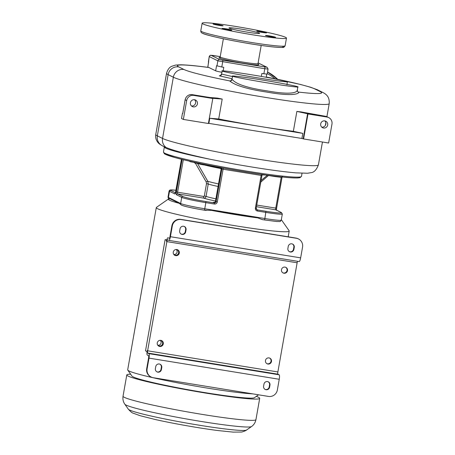 <?xml version="1.0" encoding="UTF-8"?>
<svg xmlns="http://www.w3.org/2000/svg" width="455" height="455" viewBox="0 0 455 455"><rect width="100%" height="100%" fill="white"/><g stroke="black" fill="none" stroke-linecap="round" stroke-linejoin="round"><path stroke-width="0.68" d="M130.648 374.203A67.477 4.26 10 0 0 126.791 374.931A67.477 4.26 10 0 0 128.117 376.069A67.477 4.26 10 0 0 199.523 392.056A67.477 4.26 10 0 0 259.697 398.364A67.477 4.26 10 0 0 258.372 397.221A67.477 4.26 10 0 0 256.319 396.362M168.469 198.994A57.097 3.6 10 0 0 169.442 200.166A57.097 3.6 10 0 0 179.242 203.322L169.834 198.659A57.097 3.6 10 0 0 168.469 198.994L156.475 207.355A67.477 4.26 10 0 0 156.292 207.599L127.69 369.83A67.477 4.26 10 0 0 127.775 370.114L131.978 376.097A62.289 3.93 10 0 0 205.461 392.705A62.289 3.93 -170 0 0 254.419 397.687L258.542 394.809M127.775 370.114A67.477 4.26 10 0 0 129.015 370.973A67.477 4.26 10 0 0 207.378 388.104A67.477 4.26 10 0 0 252.815 393.876M156.292 207.599A67.477 4.26 10 0 0 157.623 208.737A67.477 4.26 10 0 0 229.03 224.725A67.477 4.26 10 0 0 289.204 231.032A67.477 4.26 10 0 0 289.113 230.742L281.326 219.674M181.881 205.268A19.207 1.211 -170 0 0 204.187 210.147A1.558 0.324 -80.8 0 0 204.204 210.153L211.564 210.392A57.097 3.6 10 0 0 257.854 217.905L262.137 219.56L264.321 219.913A1.558 0.324 -80.8 0 0 264.878 218.531L204.761 208.765A20.765 1.308 -170 0 1 180.646 203.493L168.43 197.436A20.765 1.308 -170 0 1 168.026 197.089C168.304 198.528 168.714 199.193 169.243 199.08M179.242 203.322L181.46 205.131A1.558 1.519 -63.6 0 1 180.646 203.493L181.727 197.373A20.765 1.308 10 0 0 205.836 202.646L204.761 208.765A1.558 0.324 -80.8 0 1 204.204 210.153C192.732 208.242 185.151 206.564 181.46 205.131M257.854 217.905L211.564 210.392M183.308 159.711L177.581 192.209L203.726 196.458L204.329 196.025L206.507 183.649L206.2 181.915L195.587 163.533L193.819 162.31L190.861 161.832A3.634 3.543 -63.6 0 1 189.24 161.104M182.108 159.415L176.375 191.947L177.581 192.209A1.558 0.324 -80.8 0 0 177.615 193.893L203.766 198.135C204.96 198.198 205.728 197.612 206.058 196.395L204.329 196.025M218.087 186.47A22.062 1.393 -170 0 1 208.242 184.019L207.776 181.249L197.584 163.567M221.522 168.014L205.359 165.245A2.076 0.438 -80.8 0 0 205.387 165.25A2.076 0.438 -80.8 0 0 205.802 164.664M164.443 146.777L166.047 147.431C171.916 150.139 186.442 154.046 209.618 159.159L233.853 163.936C259.555 168.504 280.235 171.484 295.904 172.872L307.569 173.241L311.186 172.644C314.149 172.331 316.561 169.732 318.42 164.841A79.938 5.045 -170 0 1 247.139 157.367A79.938 5.045 -170 0 1 162.549 138.434L157.339 135.852A79.938 5.045 -170 0 1 155.764 134.498C155.411 136.909 155.786 139.071 156.89 140.97C158.141 142.853 158.459 143.581 162.202 145.685A9.345 9.117 -63.6 0 1 157.339 135.852L168.134 74.631L173.344 77.213A79.938 5.045 10 0 0 257.934 96.147A79.938 5.045 10 0 0 329.21 103.621L326.906 116.696M209.618 159.159A70.076 4.419 10 0 1 164.352 146.948L162.202 145.685M212.809 98.496L193.773 95.408A6.228 6.08 116.4 0 0 186.681 100.555L183.354 119.426L208.401 123.498L212.809 98.496L212.417 98.303L222.211 99.059A79.938 5.045 -170 0 1 217.353 98.081L209.778 97.495L192.243 94.651A1.558 0.324 99.2 0 1 192.243 94.651L209.818 97.501M222.211 99.059L218.701 118.96A79.938 5.045 -170 0 0 261.039 126.592L209.761 118.266L218.701 118.96M327.031 117.049L307.995 113.955L303.587 138.951L328.635 143.018L331.962 124.147A6.228 6.08 116.4 0 0 327.031 117.049L325.501 116.287L300.988 111.913A79.938 5.045 -170 0 1 296.865 111.412L293.356 131.307A79.938 5.045 -170 0 1 261.039 126.592L302.802 133.372L301.904 138.474L260.141 131.694L208.862 123.368L209.761 118.266M230.588 80.74L229.82 81.058C230.759 81.627 236.213 87.485 266.135 91.967C296.228 97.359 299.242 92.775 298.736 92.246L298.025 91.916M208.976 67.528A70.593 4.453 10 0 0 178.769 66.913A9.345 9.117 116.4 0 0 168.134 74.631A79.938 5.045 10 0 1 166.558 73.278C167.696 69.53 169.442 67.186 171.802 66.265L175.602 65.076L180.464 64.798C186.647 64.877 196.099 65.77 208.822 67.477L215.659 70.838A6.228 0.392 10 0 0 221.852 72.248M220.157 75.564L219.327 75.831L232.056 78.726M230.702 80.768L230.418 80.774C230.571 81.149 231.089 80.609 231.982 79.164L232.113 79.358C233.005 80.148 235.963 86.313 266.897 90.858C296.973 96.221 297.519 90.625 297.24 89.931M297.792 86.803C297.735 86.291 278.147 82.548 262.171 80C245.927 77.316 229.695 75.24 232.664 76.224C232.721 76.736 252.309 80.478 268.279 83.026C284.529 85.711 300.755 87.787 297.792 86.803L297.331 90.346L297.724 91.671A2.076 2.002 -43.1 0 1 297.724 91.671A2.076 2.002 -43.1 0 1 297.701 91.648M231.982 79.164L232.664 76.224M261.352 76.434L261.864 73.5L267.148 74.142L268.046 69.041L267.153 67.334L258.116 62.915M213.082 55.464A1.558 0.324 -80.8 0 0 213.065 55.459L220.226 56.625L211.086 55.311L219.64 59.554L222.654 60.208A1.558 0.324 99.2 0 1 222.688 61.891L221.79 66.993L223.792 67.317L223.166 70.855M215.659 70.838L216.557 65.736L221.79 66.993M213.065 55.459A1.558 0.324 -80.8 0 0 213.042 55.459L210.255 55.317L209.232 56.528L207.861 67.351M208.413 61.698L209.232 56.528M285.638 37.355A42.821 2.702 10 0 0 240.32 27.215A42.821 2.702 10 0 0 202.134 23.211A42.821 2.702 10 0 0 202.975 23.933A42.821 2.702 10 0 0 248.293 34.08A42.821 2.702 10 0 0 286.479 38.083A42.821 2.702 10 0 0 285.638 37.355M241.252 29.131A15.572 0.984 10 0 0 228.967 27.943A15.572 0.984 10 0 0 247.361 32.157A15.572 0.984 10 0 0 259.64 33.352A15.572 0.984 10 0 0 241.252 29.131M267.995 36.184A4.669 0.296 -170 0 1 265.493 35.473A4.669 0.296 -170 0 1 268.166 35.678A4.669 0.296 -170 0 1 273.046 36.571A4.669 0.296 -170 0 1 275.548 37.282A4.669 0.296 -170 0 1 272.869 37.083A4.669 0.296 -170 0 1 267.995 36.184M265.475 32.823A4.669 0.296 -170 0 1 260.277 32.066A4.669 0.296 -170 0 1 256.779 31.156A4.669 0.296 -170 0 1 257.854 31.156A4.669 0.296 -170 0 1 263.053 31.913A4.669 0.296 -170 0 1 266.545 32.823A4.669 0.296 -170 0 1 265.475 32.823M220.618 25.11A4.669 0.296 -170 0 1 223.121 25.816A4.669 0.296 -170 0 1 220.442 25.616A4.669 0.296 -170 0 1 215.568 24.718A4.669 0.296 -170 0 1 213.065 24.007A4.669 0.296 -170 0 1 215.744 24.212A4.669 0.296 -170 0 1 220.618 25.11L220.527 25.628M223.132 28.472A4.669 0.296 -170 0 1 228.336 29.228A4.669 0.296 -170 0 1 231.828 30.138A4.669 0.296 -170 0 1 230.759 30.138A4.669 0.296 -170 0 1 225.561 29.376A4.669 0.296 -170 0 1 222.063 28.472A4.669 0.296 -170 0 1 223.132 28.472L223.069 28.836M273.046 36.571L272.949 37.094M257.854 31.156L257.786 31.52M287.355 81.627C287.298 81.115 267.711 77.373 251.734 74.825C235.491 72.14 219.259 70.07 222.228 71.054C222.285 71.566 241.872 75.308 257.843 77.856C274.092 80.541 290.318 82.617 287.355 81.627L286.957 84.812M220.618 75.604L219.981 75.598C220.123 75.979 220.647 75.445 221.545 73.989L222.228 71.054M301.904 138.474L303.587 138.951M208.43 123.333L208.862 123.368M183.354 119.426L181.522 118.522L182.421 113.42L182.717 113.414M193.295 106.874A3.634 3.543 -63.6 0 1 190.548 102.221A3.634 3.543 -63.6 0 1 195.542 100.049A3.634 3.543 -63.6 0 1 193.295 106.874M182.734 113.528L182.421 113.42M194.552 99.73A3.634 3.543 -63.6 0 1 191.464 105.964M293.356 131.307L302.802 133.372M296.865 111.412L307.603 113.761L303.195 138.758M307.995 113.955L307.603 113.761M324.807 120.882A3.634 3.543 -63.6 0 1 327.554 125.54A3.634 3.543 -63.6 0 1 322.567 127.707A3.634 3.543 -63.6 0 1 324.807 120.882A3.634 3.543 -63.6 0 1 321.719 127.116M268.473 175.499L260.795 182.097M213.526 202.401L213.213 202.35C214.834 202.356 215.596 202.009 215.494 201.32L216.102 201.622L221.864 168.97L223.069 169.232A2.076 0.438 99.2 0 1 223.359 168.06M176.375 191.947A2.593 0.546 -80.8 0 0 176.432 194.746A1.041 1.012 116.4 0 1 177.615 193.893L182.91 196.514A19.724 1.246 10 0 0 205.814 201.525L214.333 202.907L213.719 202.429M221.204 168.777A1.086 0.284 10.9 0 1 221.187 168.708L221.187 168.708A1.086 0.284 10.9 0 1 221.221 168.651L220.846 167.446M221.073 169.658L220.959 167.707A1.354 1.092 -18.9 0 1 220.902 167.599M282.379 176.676L280.655 177.24L275.52 176.642A2.076 0.438 -80.8 0 1 275.491 176.631L262.495 174.527A2.076 0.438 -80.8 0 0 262.558 174.515M147.067 351.618L145.515 350.856L165.125 239.643L166.803 239.916M173.907 254.447A2.855 2.787 116.4 0 0 176.318 249.579M157.891 345.254A2.855 2.787 116.4 0 0 160.308 340.385M299.123 261.54A4.152 0.87 99.2 0 0 299.174 261.557A4.152 0.87 99.2 0 0 300.653 257.86L302.547 247.15A7.786 7.598 116.4 0 0 296.381 238.278L181.158 219.566A7.786 7.598 116.4 0 0 172.291 225.999L171.882 225.794L169.994 236.509A2.076 0.438 99.2 0 1 169.254 238.357A2.076 0.438 99.2 0 1 169.226 238.346L168.009 237.743A4.152 0.87 -80.8 0 0 167.952 237.726A4.152 0.87 -80.8 0 0 166.473 241.417L166.678 240.405M166.655 240.399L165.125 239.643M297.547 261.289A2.076 0.438 -80.8 0 0 297.132 262.774L277.88 371.945A2.076 0.438 -80.8 0 0 277.931 374.186L279.148 374.795A4.152 0.87 99.2 0 1 279.245 379.277L277.357 389.992A7.786 7.598 116.4 0 1 268.495 396.424L153.272 377.713A7.786 7.598 116.4 0 1 151.162 377.036L150.753 376.837A7.786 7.598 -63.6 0 1 146.698 368.641L148.586 357.926A2.076 0.438 99.2 0 0 148.54 355.685L147.318 355.076A4.152 0.87 -80.8 0 1 147.221 350.595L147.045 351.613M172.291 225.999L170.403 236.708A4.152 0.87 99.2 0 1 168.924 240.405A4.152 0.87 99.2 0 1 168.868 240.388L167.645 239.785A2.076 0.438 -80.8 0 0 167.622 239.774A2.076 0.438 -80.8 0 0 166.883 241.622L147.63 350.794A2.076 0.438 -80.8 0 0 147.676 353.04L148.899 353.643A4.152 0.87 99.2 0 1 148.995 358.13L147.107 368.84A7.786 7.598 116.4 0 0 151.162 377.036M173.275 252.104A3.117 3.037 -63.6 0 1 177.666 249.801A3.117 3.037 -63.6 0 1 179.287 253.082A3.117 3.037 -63.6 0 1 174.896 255.386A3.117 3.037 -63.6 0 1 173.275 252.104M157.265 342.916A3.117 3.037 -63.6 0 1 161.656 340.613A3.117 3.037 -63.6 0 1 163.277 343.889A3.117 3.037 -63.6 0 1 158.886 346.192A3.117 3.037 -63.6 0 1 157.265 342.916M281.486 269.678A3.117 3.037 -63.6 0 1 285.876 267.375A3.117 3.037 -63.6 0 1 287.497 270.651A3.117 3.037 -63.6 0 1 283.107 272.954A3.117 3.037 -63.6 0 1 281.486 269.678M265.475 360.485A3.117 3.037 -63.6 0 1 269.861 358.182A3.117 3.037 -63.6 0 1 271.487 361.463A3.117 3.037 -63.6 0 1 267.096 363.761A3.117 3.037 -63.6 0 1 265.475 360.485M159.932 364.176A3.117 3.037 -63.6 0 1 161.354 367.344L160.996 369.386A3.117 3.037 -63.6 0 1 156.81 371.78M268.143 381.751A3.117 3.037 -63.6 0 1 269.565 384.919L269.206 386.96A3.117 3.037 -63.6 0 1 265.02 389.355M269.61 387.159A3.117 3.037 -63.6 0 1 265.219 389.463A3.117 3.037 -63.6 0 1 263.599 386.187L263.957 384.145A3.117 3.037 -63.6 0 1 268.348 381.842A3.117 3.037 -63.6 0 1 269.969 385.118L269.61 387.159L269.206 386.96M161.4 369.591A3.117 3.037 -63.6 0 1 157.015 371.889A3.117 3.037 -63.6 0 1 155.388 368.613L155.752 366.571A3.117 3.037 -63.6 0 1 160.137 364.267A3.117 3.037 -63.6 0 1 161.764 367.549L161.4 369.591L160.996 369.386M177.456 249.71A3.117 3.037 -63.6 0 1 174.697 255.278M173.526 253.987A2.855 2.787 116.4 0 0 178.531 253.242A2.855 2.787 116.4 0 0 175.721 249.556M161.445 340.516A3.117 3.037 -63.6 0 1 158.687 346.084M157.515 344.793A2.855 2.787 116.4 0 0 162.515 344.054A2.855 2.787 116.4 0 0 159.711 340.368M285.666 267.284A3.117 3.037 -63.6 0 1 282.908 272.846M269.656 358.091A3.117 3.037 -63.6 0 1 266.897 363.653M171.882 225.794A7.786 7.598 -63.6 0 1 180.749 219.361L295.972 238.073A7.786 7.598 -63.6 0 1 298.082 238.75L298.486 238.949M292.428 244.005A3.117 3.037 -63.6 0 1 293.85 247.173L294.26 247.378A3.117 3.037 -63.6 0 0 292.633 244.096A3.117 3.037 -63.6 0 0 288.248 246.4L287.89 248.441A3.117 3.037 -63.6 0 0 289.511 251.717A3.117 3.037 -63.6 0 0 293.902 249.42L294.26 247.378M289.312 251.609A3.117 3.037 -63.6 0 0 293.492 249.215L293.85 247.173M184.218 226.436A3.117 3.037 -63.6 0 1 185.64 229.604L186.049 229.803A3.117 3.037 -63.6 0 0 184.429 226.527A3.117 3.037 -63.6 0 0 180.038 228.831L179.679 230.867A3.117 3.037 -63.6 0 0 181.3 234.149A3.117 3.037 -63.6 0 0 185.691 231.845L186.049 229.803M181.101 234.041A3.117 3.037 -63.6 0 0 185.282 231.646L185.64 229.604M128.327 409.182C130.557 411.667 132.178 412.998 133.178 413.18L140.288 415.751L155.297 419.516C173.207 423.56 199.682 428.223 217.843 430.538L233.182 432.119L241.224 432.045C241.895 432.227 246.365 430.493 246.536 430.026A60.14 3.794 -170 0 1 191.202 423.872A60.14 3.794 -170 0 1 129.43 409.944A60.14 3.794 -170 0 1 128.327 409.182L124.841 404.228A64.439 4.067 10 0 0 126.029 405.047A64.439 4.067 10 0 0 192.215 419.965A64.439 4.067 10 0 0 251.507 426.562C253.822 424.97 255.3 422.667 255.943 419.647L259.697 398.364M124.841 404.228C123.214 401.941 122.611 399.268 123.038 396.214A67.477 4.26 10 0 0 124.363 397.351A67.477 4.26 10 0 0 195.775 413.333A67.477 4.26 10 0 0 255.943 419.647M256.637 209.516L257.416 209.903L257.439 211.023L265.953 212.405A20.765 1.308 10 0 0 282.333 213.992L281.253 220.118C279.876 222.194 280.667 221.38 276.902 221.545L264.321 219.913A1.558 0.324 -80.8 0 1 264.298 219.907L262.29 219.583M206.195 210.472L204.227 210.153M168.873 198.818A1.558 1.519 -63.6 0 1 168.43 197.436L169.51 191.316L174.805 193.944A2.593 0.546 -80.8 0 0 175.767 191.64L181.477 159.261M170.693 190.457A19.724 1.246 10 0 1 175.988 190.241L170.415 189.94L169.596 190.213L169.101 190.963A20.765 1.308 10 0 0 169.51 191.316A1.041 1.012 116.4 0 1 170.693 190.457L175.454 192.818M176.432 194.746L181.727 197.373A1.041 1.012 116.4 0 1 182.91 196.514M175.306 193.216A1.041 1.012 116.4 0 0 174.805 193.944M256.461 206.695L275.804 209.835A1.558 0.324 99.2 0 1 275.77 208.151L281.23 177.2M256.745 205.063L276.589 208.231L282.094 177.001M275.804 209.835A1.041 1.012 -63.6 0 1 276.088 209.926L281.383 212.548A1.041 1.012 -63.6 0 0 281.099 212.462L275.804 209.835M256.176 208.157A1.558 1.519 116.4 0 0 257.416 209.903L265.93 211.285A19.724 1.246 10 0 0 281.099 212.462M265.93 211.285L264.878 218.531A20.765 1.308 -170 0 0 281.253 220.118M205.814 201.525L205.836 202.646L214.356 204.028A2.593 2.531 116.4 0 0 217.308 201.883L223.069 169.232L261.142 175.414L255.386 208.066A2.593 2.531 116.4 0 0 257.439 211.023M203.726 196.458A1.558 0.324 99.2 0 0 203.766 198.135A24.138 1.524 10 0 0 215.522 201.03M206.507 183.649L208.242 184.019L206.058 196.395A22.062 1.393 10 0 0 215.909 198.846M218.536 183.911A23.034 1.456 -170 0 1 207.776 181.249A1.558 0.284 -30.2 0 0 206.2 181.915M221.193 168.629A36.855 2.326 -170 0 1 205.814 165.324M196.497 163.061A1.558 0.284 -29.9 0 0 195.587 163.533M190.929 161.491A1.558 0.324 -80.8 0 0 190.861 161.832M218.383 167.36A2.076 0.438 -80.8 0 0 218.411 167.366L201.07 164.454L197.186 163.396A2.076 2.025 -63.6 0 1 196.395 162.697M164.352 146.948L163.453 152.05A70.076 4.419 10 0 0 246.206 171.029A70.076 4.419 10 0 0 301.472 176.386L299.976 177.683L297.507 177.968C288.743 178.076 271.521 176.068 245.837 171.956A69.035 4.357 10 0 0 300.209 176.972M164.443 153.034A69.035 4.357 10 0 0 245.825 171.95M166.047 147.431A9.345 9.117 -63.6 0 1 162.549 138.434L173.344 77.213A9.345 9.117 116.4 0 1 183.979 69.496A70.593 4.453 10 0 0 229.587 80.882A2.076 2.07 145.6 0 0 231.987 79.193M178.769 66.913L183.979 69.496M298.736 92.246A2.076 2.002 -43.1 0 1 297.724 91.677L298.184 91.995A2.076 1.939 -70.5 0 1 298.184 91.995A2.076 1.939 -70.5 0 0 298.52 92.075A70.593 4.453 10 0 0 320.24 91.62L315.031 89.038A70.593 4.453 10 0 0 266.243 77.026M320.24 91.62A9.345 9.117 -63.6 0 1 322.771 92.433L317.562 89.851A9.345 9.117 -63.6 0 0 315.031 89.038M229.82 81.058A2.076 2.002 136.9 0 0 232.113 79.358M211.086 55.311A1.558 1.519 116.4 0 0 209.311 56.596L217.865 60.839L264.77 68.728L263.872 73.829M219.64 59.554A1.558 1.519 116.4 0 0 217.865 60.839L216.967 65.941M222.654 60.208L266.732 67.198L258.116 62.932M221.386 57.557A20.242 1.28 10 0 0 219.373 58.081A20.242 1.28 10 0 0 242.879 63.222A20.242 1.28 10 0 0 258.446 64.428A20.242 1.28 10 0 0 258.184 64.309M258.178 62.961A1.558 1.519 -63.6 0 1 258.599 63.097M266.732 67.198A1.558 1.519 -63.6 0 1 267.153 67.334M264.736 67.044A1.558 0.324 99.2 0 1 264.77 68.728L268.046 69.041M219.634 57.586L220.174 56.898A19.207 1.211 10 0 0 220.55 57.228A19.207 1.211 10 0 0 240.877 61.772A19.207 1.211 10 0 0 258.002 63.569L258.167 64.337M282.515 46.296A41.263 2.605 -170 0 1 250.779 43.839A41.263 2.605 -170 0 1 202.862 33.363M200.786 30.86C200.803 32.112 201.355 32.902 202.435 33.226C205.825 35.535 240.894 42.804 264.059 45.836C270.628 46.728 278.25 47.599 282.151 47.439C283.311 47.769 284.301 47.201 285.126 45.733A42.821 2.702 -170 0 1 246.946 41.729A42.821 2.702 -170 0 1 201.628 31.588A42.821 2.702 -170 0 1 200.786 30.86L202.134 23.211M219.327 75.831C220.561 75.905 221.352 75.337 221.687 74.114L232.442 76.554M182.728 113.568L185.157 99.799A6.228 6.08 -63.6 0 1 192.243 94.651L193.773 95.408M186.681 100.555L185.122 99.77C186.129 96.124 188.495 94.412 192.226 94.646A1.558 0.324 99.2 0 0 192.203 94.646M325.462 116.281A1.558 0.324 99.2 0 1 325.484 116.281A1.558 0.324 99.2 0 1 325.501 116.287A6.228 6.08 -63.6 0 1 327.19 116.833L328.715 117.589M274.894 78.732A41.263 40.267 116.4 0 0 267.244 73.596M277.675 79.301A42.821 41.786 116.4 0 0 267.523 71.992L277.681 79.301M261.397 174.35A2.076 0.438 99.2 0 0 261.142 175.414L261.961 175.493L256.205 208.145L255.386 208.066M262.433 174.498L261.938 175.476M213.395 202.384C215.056 202.219 215.75 201.855 215.471 201.298L221.221 168.651L221.864 168.97A2.076 2.025 116.4 0 0 221.71 167.753M214.356 204.028L214.333 202.907A1.558 1.519 116.4 0 0 216.102 201.622L217.308 201.883M215.471 201.298L221.073 169.687M221.34 167.975L218.411 167.366A2.076 0.438 -80.8 0 0 218.639 167.178M205.034 164.505L197.197 162.867M262.467 174.515A2.076 0.438 -80.8 0 0 262.495 174.527L275.52 176.642A2.076 0.438 -80.8 0 0 275.838 176.284M265.549 175.021A36.855 2.326 -170 0 1 262.188 174.856M297.132 262.774L166.883 241.622M277.88 371.945L147.63 350.794M277.931 374.186L147.676 353.04M279.148 374.795L148.899 353.643M279.245 379.277L148.995 358.13M147.107 368.84L146.698 368.641M269.565 384.919L269.969 385.118M161.354 367.344L161.764 367.549M300.653 257.86L170.403 236.708M181.158 219.566L180.749 219.361M296.381 238.278L295.972 238.073M185.282 231.646L185.691 231.845M293.492 249.215L293.902 249.42M123.038 396.214L126.791 374.931M246.536 430.026L251.507 426.562M169.101 190.963L168.026 197.089M175.351 193.238L181.454 159.256M276.475 210.324L276.589 208.231M282.333 213.992L281.383 212.548M197.186 163.396L195.275 162.452M302.023 173.264L301.472 176.386M245.837 171.956C219.043 167.628 189.599 161.65 175.021 157.572L165.432 154.359L164.409 153.773L163.453 152.05M166.558 73.278L155.764 134.498M325.837 122.759L325.376 125.392M322.441 142.017L318.42 164.841M329.21 103.621C329.67 96.869 326.377 94.276 322.771 92.433M266.243 77.009L300.624 84.493L310.674 87.269L317.562 89.851M266.198 77.276L266.744 74.188M207.725 67.334L208.691 61.84M220.174 56.898L223.371 38.766M285.126 45.733L286.479 38.083M258.002 63.569L261.198 45.437M182.694 113.545L185.122 99.77M307.91 113.431L327.19 116.833M261.073 180.516L267.301 175.306M256.995 209.766L256.205 208.145M288.186 236.81L289.204 231.032M299.174 261.557L168.924 240.405"/></g></svg>
